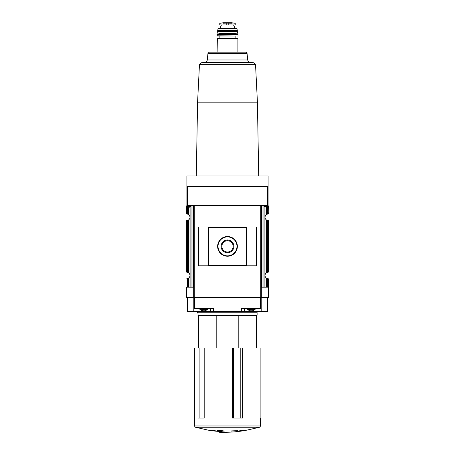 <?xml version="1.0" encoding="UTF-8"?>
<svg xmlns="http://www.w3.org/2000/svg" width="455" height="455" viewBox="0 0 455 455"><rect width="100%" height="100%" fill="white"/><g stroke="black" fill="none" stroke-linecap="round" stroke-linejoin="round"><path stroke-width="0.68" d="M194.444 348.001L260.135 348.001L260.135 418.088L260.556 418.088L260.556 425.982L194.444 425.982L194.444 348.001M232.579 348.001L232.579 418.088L242.589 418.088L242.589 348.001M198.005 348.001L198.005 418.088L204.193 418.088L204.193 348.001M246.519 227.352L208.481 227.352L208.481 265.39L246.519 265.39L246.519 227.352M220.527 239.387L218.389 242.578M267.642 205.569L267.642 186.487L268.103 186.487L268.103 205.569L261.324 205.569L261.324 297.701L260.908 297.701L260.908 205.569L194.092 205.569L194.092 297.701L186.698 297.701L186.698 287.173M260.908 297.701L194.092 297.701M256.353 265.794L256.353 226.943L198.647 226.943L198.647 265.794L256.353 265.794M267.642 186.487L186.897 186.487L186.897 175.954L268.103 175.954L268.103 186.487M193.676 297.701L193.676 205.569L186.897 205.569L186.897 186.487M190.218 205.569L190.531 205.831L190.258 206.667L186.698 206.667L186.698 213.992L187.739 214.163A3.293 3.293 0 0 1 188.37 214.447L188.962 214.891C190.315 216.483 190.315 218.081 188.962 219.674L188.37 220.118L188.37 272.619L188.962 273.068C190.315 274.661 190.315 276.253 188.962 277.846L188.37 278.295L188.37 287.173L186.789 287.173M186.698 206.667L186.897 205.569M188.37 220.118A3.293 3.293 0 0 1 187.739 220.408L186.698 220.573L186.698 272.164L187.739 272.335A3.293 3.293 0 0 1 188.37 272.619M190.258 206.667L188.37 207.85L188.37 214.447M189.098 207.07L186.982 207.07L187.739 207.85L187.739 214.163M186.982 207.07L186.789 213.992M188.962 277.846L188.962 287.173L188.37 287.173M188.37 278.295A3.293 3.293 0 0 1 187.739 278.579L186.789 278.744M264.782 205.569L264.469 206.411L266.038 207.179L266.038 214.891C264.685 216.483 264.685 218.081 266.038 219.674L266.63 220.118A3.293 3.293 0 0 0 267.261 220.408L268.302 220.573L268.302 272.164L267.261 272.335A3.293 3.293 0 0 0 266.63 272.619L266.038 273.068C264.685 274.661 264.685 276.253 266.038 277.846L266.038 287.173L268.302 287.173L268.302 278.75L267.261 278.579L267.261 287.173M265.902 207.07L268.018 207.07L267.261 207.85L267.261 214.163L268.302 213.992L268.103 205.569M267.261 214.163A3.293 3.293 0 0 0 266.63 214.447L266.038 214.891M266.038 207.179L266.63 207.85L267.261 207.85M268.302 206.957L268.211 213.992M261.324 297.701L268.302 297.701L268.302 287.173M267.261 278.579A3.293 3.293 0 0 1 266.63 278.295L266.038 277.846M193.676 205.569L193.676 206.724M188.962 287.173L193.676 287.173M266.038 287.173L261.324 287.173M261.324 206.724L261.324 205.569M238.204 348.001L238.204 315.497L256.848 315.497L198.152 315.497L197.885 312.756L257.115 312.756C256.853 312.346 257.291 311.908 258.429 311.442M267.642 297.701L267.642 311.442L261.193 311.442L261.193 297.701M261.193 308.416L241.588 308.416L241.588 311.442L261.193 311.442M241.588 311.442L213.412 311.442L213.412 308.416L193.807 308.416L193.807 297.701M193.807 308.416L193.807 311.442L213.412 311.442M193.807 311.442L187.358 311.442L187.358 297.701M248.003 309.332L249.203 310.782L253.179 310.782L254.379 309.332M250.722 310.782L249.346 310.782L249.63 309.571M250.085 310.782L250.085 309.571L250.722 309.571M252.28 310.782L251.661 310.782M253.031 309.571L252.752 310.782M247.241 308.416L247.241 309.332L255.141 309.332L255.141 308.416M200.621 309.332L201.821 310.782L205.796 310.782L206.997 309.332M203.339 310.782L201.969 310.782L202.248 309.571M202.702 310.782L202.702 309.571L203.339 309.571M204.898 310.782L204.278 310.782M205.654 309.571L205.37 310.782M199.859 308.416L199.859 309.332L207.759 309.332L207.759 308.416M242.504 430.333L244.972 430.151L239.916 430.623L239.267 431.044L243.687 430.748C235.633 432 227.534 432.5 219.39 432.25M211.313 430.493L214.447 431.01L215.733 431.044L215.084 430.623L210.028 430.151L212.496 430.493L209.732 430.493L195.4 427.251L194.444 425.982M195.4 427.251L259.6 427.251L245.268 430.493L242.504 430.493M219.606 431.181L223.553 430.925L219.606 430.305L219.606 430.697L216.972 430.47L219.606 430.874L219.606 431.181M231.447 431.101L238.028 430.64L231.447 430.925M216.796 348.001L216.796 315.497M198.545 348.001L198.545 315.497L198.152 315.497M196.571 311.442L197.885 312.756M217.626 246.371A9.873 9.873 0 0 0 232.437 254.919A9.873 9.873 0 0 0 232.437 237.823A9.873 9.873 0 0 0 217.626 246.371A9.873 9.873 0 0 0 232.437 254.919A9.873 9.873 0 0 0 232.437 237.823A9.873 9.873 0 0 0 217.626 246.371M221.096 246.371A6.404 6.404 0 0 0 230.702 251.916A6.404 6.404 0 0 0 230.702 240.826A6.404 6.404 0 0 0 221.096 246.371M221.864 246.371A5.636 5.636 0 0 0 230.321 251.251A5.636 5.636 0 0 0 230.321 241.486A5.636 5.636 0 0 0 221.864 246.371M240.553 430.555L240.553 431.01M214.447 430.555L214.447 431.01M207.963 53.349L247.037 53.349C247.332 53.093 246.9 52.7 245.728 52.171L209.272 52.171L207.963 53.349L207.264 59.992C207.036 61.317 206.257 62.096 204.938 62.329L201.116 62.841L199.455 64.633L197.584 102.187L257.416 102.187L258.707 175.954M217.103 52.171L217.365 38.521L237.635 38.521L235.133 38.521L235.133 36.07L219.867 36.07L219.867 38.521L235.133 38.521M217.018 34.614L237.851 34.489L217.149 34.489L217.24 36.07L235.133 36.07M223.553 33.238L219.469 33.238L219.737 33.698L218.946 34.489M219.469 33.238L231.447 33.238M217.137 33.096L237.732 33.238L237.567 31.662L217.433 31.662L217.137 33.096L237.863 33.096M219.998 30.684L235.263 30.422L219.737 30.422L219.737 31.662M223.553 28.693L218.099 28.693L217.683 30.422L237.317 30.422L236.901 28.693L231.447 28.693M218.099 28.693L236.901 28.693M219.606 28.693L235.394 28.693L234.74 28.034L234.74 25.998L220.26 25.998L220.26 28.034L219.606 28.693M221.761 25.998L221.761 24.945M234.917 23.336L235.229 23.347L235.235 24.945L226.215 24.945L226.215 23.137L232.181 23.25M231.658 22.926L223.115 22.756L219.771 23.347L219.765 24.945L226.215 24.945M223.377 23.233L226.215 23.137M194.262 297.701L194.262 205.569M260.738 297.701L260.738 205.569M187.358 205.569L187.358 186.487M188.37 207.85L187.739 207.85M188.962 207.179L188.962 214.891M188.962 219.674L188.962 273.068M187.17 207.207L187.17 214.026M187.739 220.408L187.739 272.335M187.17 220.538L187.17 272.198M186.789 220.573L186.789 272.17M187.739 278.579L187.739 287.173M187.17 278.716L187.17 287.173M266.63 207.85L266.63 214.447M266.63 220.118L266.63 272.619M266.038 219.674L266.038 273.068M267.83 207.207L267.83 214.026M267.83 220.538L267.83 272.198M267.261 220.408L267.261 272.335M268.211 220.573L268.211 272.17M266.63 278.295L266.63 287.173M267.83 278.716L267.83 287.173M268.211 278.744L268.211 287.173M260.533 308.416L260.533 297.701M194.467 308.416L194.467 297.701M264.742 206.667L268.302 206.667M264.469 206.411L268.302 206.411M264.469 205.831L268.302 205.831M190.531 206.411L186.698 206.411M190.531 205.831L186.698 205.831M250.125 311.442L250.125 310.782M244.409 311.442L244.409 308.416M204.875 311.442L204.875 310.782M210.591 311.442L210.591 308.416M197.885 315.23L256.848 315.497M263.957 205.569L263.957 287.173M264.907 206.712L264.907 287.173M261.983 205.569L261.983 287.173M190.093 206.712L190.093 287.173M191.043 205.569L191.043 287.173M193.017 205.569L193.017 287.173M218.025 246.371A9.475 9.475 0 0 0 232.238 254.578A9.475 9.475 0 0 0 232.238 238.164A9.475 9.475 0 0 0 218.025 246.371M240.797 418.088L240.797 348.001M233.586 418.088L233.586 348.001M199.904 418.088L199.904 348.001M199.455 64.633L255.545 64.633L253.884 62.841L250.062 62.329L204.938 62.329M201.116 62.841L253.884 62.841M207.264 59.992L247.736 59.992C247.964 61.317 248.743 62.096 250.062 62.329M217.103 38.783L237.635 38.521M216.972 35.803L237.76 36.07M219.737 33.698L235.263 33.698L236.054 34.489M219.737 33.499L235.531 33.238M217.302 31.77L237.698 31.77M219.998 31.395L235.263 31.662M217.553 30.263L237.447 30.263M217.843 28.898L237.157 28.898M220.26 28.034L234.74 28.034M228.785 24.945L228.785 23.137M256.455 348.001L256.455 315.497M211.313 430.748L227.5 432.25M259.6 427.251L260.556 425.982M257.115 315.23L257.115 312.756M197.584 102.187L196.293 175.954M257.416 102.187L255.545 64.633M247.037 53.349L247.736 59.992M237.897 52.171L237.897 38.783M238.028 35.803L237.982 34.614M235.002 31.395L235.002 30.684M233.239 25.998L233.239 24.945M231.851 22.75L223.149 22.75L231.851 22.75M231.885 22.756L235.178 23.336"/></g></svg>
